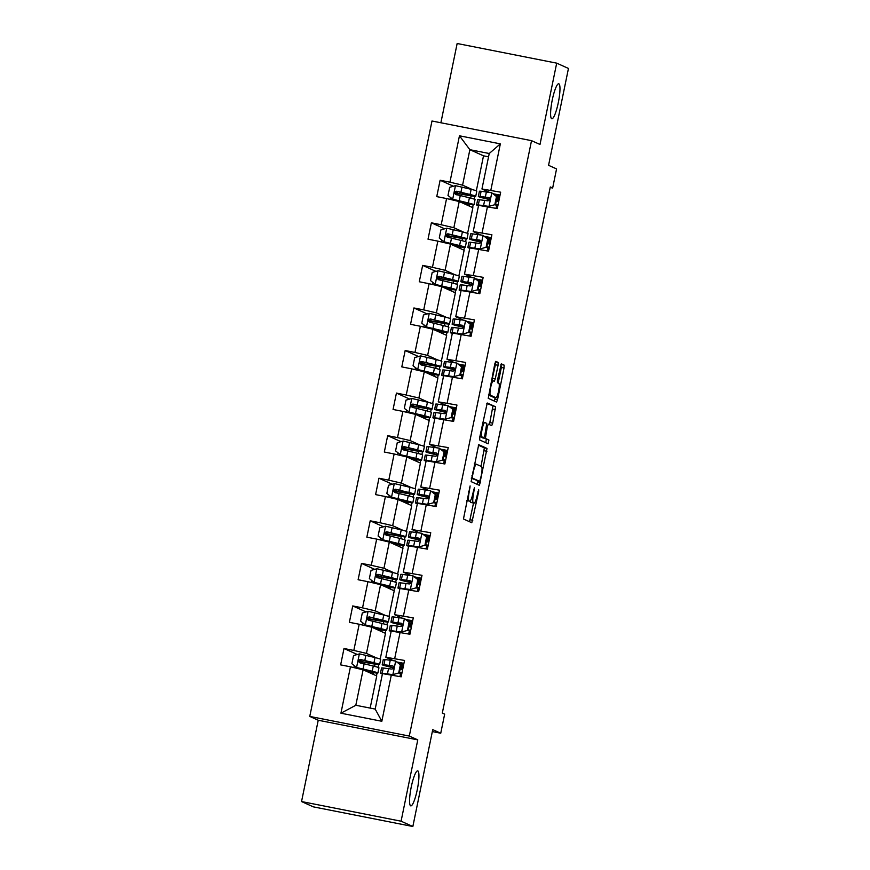 <?xml version="1.0" encoding="UTF-8"?>
<svg xmlns="http://www.w3.org/2000/svg" width="870" height="870" viewBox="0 0 870 870"><rect width="100%" height="100%" fill="white"/><g stroke="black" fill="none" stroke-linecap="round" stroke-linejoin="round"><path stroke-width="1.3" d="M470.104 485.917L463.46 518.988L471.801 522.74L478.63 491.8L478.685 489.777L477.228 495.193A8.754 1.577 101.2 0 1 474.052 503.121A8.754 1.577 101.2 0 1 473.987 503.099L473.302 502.784A8.754 1.577 101.2 0 1 473.584 493.551L474.378 487.842L472.932 493.257A8.754 1.577 101.2 0 1 469.756 501.185A8.754 1.577 101.2 0 1 469.691 501.163L469.006 500.859A8.754 1.577 101.2 0 1 469.278 491.615L470.104 485.917M551.71 118.733A17.846 3.219 101.2 0 0 551.841 118.777A17.846 3.219 101.2 0 0 558.377 102.258A17.846 3.219 101.2 0 0 558.877 83.814A17.846 3.219 101.2 0 0 558.747 83.77A17.846 3.219 101.2 0 0 552.2 100.278A17.846 3.219 101.2 0 0 551.71 118.733M410.662 805.837A17.846 3.219 101.2 0 0 410.792 805.881A17.846 3.219 101.2 0 0 417.339 789.362A17.846 3.219 101.2 0 0 417.839 770.918A17.846 3.219 101.2 0 0 417.709 770.874A17.846 3.219 101.2 0 0 411.162 787.383A17.846 3.219 101.2 0 0 410.662 805.837M498.064 365.302L498.151 362.409L495.813 361.354L494.802 363.834L488.233 398.319L496.553 402.07L497.564 399.602L504.045 367.988L504.132 365.106L501.294 363.834L497.531 379.831L497.444 382.724L498.836 383.344A7.319 1.327 101.2 0 1 498.63 390.924A7.319 1.327 101.2 0 1 495.954 397.699A7.319 1.327 101.2 0 1 495.9 397.677L490.419 395.208A7.319 1.327 101.2 0 1 490.626 387.639A7.319 1.327 101.2 0 1 493.312 380.864A7.319 1.327 101.2 0 1 493.366 380.886L494.29 381.299L495.291 378.82L498.064 365.302L495.378 364.769L495.4 361.844M401.081 821.204L417.774 739.881L318.235 720.24L301.542 801.553L401.081 821.204L412.848 826.5L432.738 729.625L440.742 733.236L444.657 714.129L442.308 713.074L550.297 186.963L552.657 188.018L556.572 168.921L548.568 165.322L568.458 68.447L556.691 63.151L457.152 43.5L440.883 122.757M417.774 739.881L409.302 736.074L531.526 140.657L539.998 144.463L556.691 63.151M478.717 444.657L471.127 481.621L479.446 485.373L487.037 448.409L478.674 444.657M479.772 437.088L487.243 403.006L495.585 406.758L492.724 423.168L491.724 425.647L488.32 424.114L487.32 426.594L485.395 438.447L488.907 440.035L488.146 443.787L479.685 439.97L479.772 437.088M412.848 826.5L313.309 806.849L301.542 801.553M409.302 736.074L309.763 716.423L431.988 121.006L531.526 140.657M453.422 186.234L440.122 180.242L436.751 196.62L446.571 198.556L441.199 224.754L431.379 222.818L428.018 239.185L437.838 241.131L432.455 267.318L422.646 265.383L419.275 281.76L429.095 283.696L423.723 309.894L413.902 307.958L410.542 324.325L420.362 326.261L414.979 352.459L405.17 350.523L401.799 366.89L411.619 368.837L406.246 395.034L396.426 393.088L393.066 409.465L402.886 411.401L397.503 437.599L387.683 435.663L384.322 452.03L394.143 453.966L388.77 480.164L378.95 478.228L375.59 494.606L385.41 496.542L380.027 522.74L370.207 520.793L366.846 537.171L376.666 539.106L371.294 565.304L361.474 563.368L358.114 579.735L367.934 581.682L362.551 607.869L352.731 605.933L349.37 622.311L359.19 624.247L353.818 650.445L343.998 648.509L340.638 664.876L350.458 666.811L340.931 713.204L381.832 721.273L375.187 709.083L382.474 673.608L401.168 676.827L404.528 660.45L385.834 657.241L391.206 631.044L409.911 634.252L413.272 617.885L394.567 614.666L399.95 588.468L418.644 591.687L422.004 575.32L403.31 572.101L408.683 545.903L427.387 549.122L430.748 532.744L412.043 529.536L417.426 503.338L436.12 506.547L439.48 490.18L420.786 486.961L426.159 460.763L444.864 463.982L448.224 447.604L429.519 444.396L434.902 418.198L453.596 421.417L456.957 405.039L438.262 401.82L443.635 375.633L462.34 378.841L465.7 362.475L446.995 359.256L452.378 333.058L471.072 336.277L474.433 319.899L455.739 316.691L461.111 290.493L479.816 293.701L483.176 277.334L464.471 274.115L469.854 247.917L488.548 251.136L491.909 234.769L473.215 231.55L478.587 205.353L497.292 208.572L500.652 192.194L481.947 188.986L489.234 153.511L469.865 149.683L462.579 185.158L472.704 189.714M440.122 180.242L449.931 182.189L459.458 135.796L500.348 143.865L490.832 190.258M487.472 206.625L482.089 232.823M478.728 249.201L473.356 275.399M469.996 291.765L464.613 317.963M461.252 334.341L455.88 360.528M452.52 376.906L447.137 403.104M443.776 419.471L438.404 445.668M435.043 462.046L429.66 488.244M426.3 504.611L420.928 530.809M417.567 547.176L412.184 573.373M408.824 589.751L403.452 615.949M400.091 632.316L394.708 658.514M391.348 674.892L381.832 721.273M463.971 232.279L453.846 227.722L459.219 201.525L472.867 207.68L467.592 233.377M480.566 234.867L473.215 231.55M459.219 201.525L446.571 198.556M453.846 227.722L441.199 224.754M455.227 274.855L445.103 270.298L450.486 244.1L464.134 250.245L458.86 275.942M471.834 277.432L464.471 274.115M450.486 244.1L437.838 241.131M445.103 270.298L432.455 267.318M446.495 317.419L436.37 312.863L441.742 286.665L455.391 292.809L450.116 318.507M463.09 319.997L455.739 316.691M441.742 286.665L429.095 283.696M436.37 312.863L423.723 309.894M437.751 359.995L427.627 355.428L433.01 329.241L446.658 335.385L441.384 361.083M454.357 362.572L446.995 359.256M433.01 329.241L420.362 326.261M427.627 355.428L414.979 352.459M429.008 402.56L418.894 398.003L424.266 371.805L437.914 377.95L432.64 403.647M445.614 405.137L438.262 401.82M424.266 371.805L411.619 368.837M418.894 398.003L406.246 395.034M420.275 445.125L410.151 440.568L415.534 414.37L429.182 420.514L423.907 446.212M436.881 447.702L429.519 444.396M415.534 414.37L402.886 411.401M410.151 440.568L397.503 437.599M411.532 487.7L401.418 483.144L406.79 456.946L420.438 463.09L415.164 488.788M428.138 490.278L420.786 486.961M406.79 456.946L394.143 453.966M401.418 483.144L388.77 480.164M402.799 530.265L392.674 525.708L398.058 499.51L411.706 505.655L406.431 531.352M419.405 532.842L412.043 529.536M398.058 499.51L385.41 496.542M392.674 525.708L380.027 522.74M394.056 572.83L383.942 568.273L389.314 542.075L402.962 548.231L397.688 573.928M410.662 575.418L403.31 572.101M389.314 542.075L376.666 539.106M383.942 568.273L371.294 565.304M385.323 615.405L375.198 610.849L380.581 584.651L394.23 590.795L388.955 616.493M401.929 617.983L394.567 614.666M380.581 584.651L367.934 581.682M375.198 610.849L362.551 607.869M376.579 657.97L366.466 653.413L371.838 627.216L385.486 633.36L380.212 659.058M393.186 660.547L385.834 657.241M371.838 627.216L359.19 624.247M366.466 653.413L353.818 650.445M340.931 713.204L355.819 705.265L363.105 669.791L376.753 675.936L370.152 708.093M363.105 669.791L350.458 666.811M318.235 720.24L309.763 716.423M550.188 187.539L552.657 188.018M432.336 731.572L440.742 733.236M355.819 705.265L375.187 709.083M488.548 156.828L483.513 155.828L476.336 190.802M483.513 155.828L469.865 149.683L459.458 135.796M489.31 192.292L481.947 188.986M472.617 207.56L473.182 204.809M474.335 199.165L474.911 196.348M463.873 250.125L464.439 247.384M465.602 241.729L466.179 238.924M455.14 292.701L455.706 289.949M456.859 284.305L457.435 281.488M446.397 335.265L446.962 332.514M448.126 326.87L448.702 324.064M437.664 377.841L438.23 375.09M439.383 369.435L439.959 366.629M428.921 420.406L429.486 417.654M430.65 412.01L431.226 409.194M420.188 462.971L420.754 460.23M421.906 454.575L422.483 451.769M411.445 505.546L412.01 502.795M413.174 497.151L413.75 494.334M402.712 548.111L403.278 545.36M404.43 539.715L405.007 536.899M393.969 590.676L394.534 587.935M395.698 582.28L396.274 579.474M385.236 633.251L385.801 630.5M386.954 624.856L387.531 622.039M376.492 675.816L377.058 673.065M378.222 667.42L378.798 664.615M500.348 143.865L489.234 153.511M462.579 185.158L449.931 182.189M361.126 663.038L361.387 661.744M372.969 674.228L373.295 672.608M374.578 666.366L375.035 664.147M357.298 654.49L343.998 648.509M403.93 663.364L397.122 662.026M412.674 620.799L405.855 619.451M366.042 611.925L352.731 605.933M369.859 620.473L370.131 619.168M381.702 631.663L382.039 630.043M383.322 623.79L383.768 621.582M421.406 578.235L414.599 576.886M374.774 569.361L361.474 563.368M378.602 577.897L378.863 576.603M390.445 589.088L390.771 587.467M392.055 581.225L392.511 579.018M430.15 535.659L423.331 534.321M383.518 526.785L370.207 520.793M387.335 535.333L387.607 534.039M399.178 546.523L399.515 544.903M400.798 538.65L401.244 536.442M438.882 493.094L432.075 491.746M392.25 484.22L378.95 478.228M396.078 492.768L396.339 491.463M407.921 503.947L408.247 502.338M409.531 496.085L409.987 493.877M447.626 450.529L440.807 449.181M400.994 441.655L387.683 435.663M404.811 450.192L405.083 448.898M416.654 461.383L416.991 459.762M418.274 453.52L418.72 451.302M456.358 407.954L449.551 406.616M409.726 399.08L396.426 393.088M413.554 407.628L413.815 406.323M425.397 418.818L425.724 417.198M427.007 410.944L427.464 408.737M465.102 365.389L458.283 364.041M418.47 356.515L405.17 350.523M422.287 365.052L422.559 363.758M434.13 376.242L434.467 374.633M435.75 368.38L436.196 366.172M473.835 322.813L467.027 321.476M427.213 313.94L413.902 307.958M431.031 322.487L431.292 321.193M442.873 333.678L443.2 332.057M444.483 325.815L444.94 323.596M482.578 280.249L475.76 278.9M435.946 271.375L422.646 265.383M439.763 279.922L440.035 278.617M451.606 291.113L451.943 289.492M453.226 283.239L453.672 281.032M491.311 237.684L484.503 236.335M444.69 228.81L431.379 222.818M448.507 237.347L448.768 236.053M460.35 248.537L460.676 246.917M461.959 240.675L462.416 238.467M500.054 195.108L493.236 193.771M457.239 194.782L457.511 193.488M469.082 205.972L469.419 204.352M470.703 198.099L471.148 195.891M470.137 501.055A8.754 1.577 101.2 0 0 470.605 502.262L473.302 502.784M471.431 502.599A8.754 1.577 101.2 0 1 471.366 502.588A8.754 1.577 101.2 0 1 471.301 502.566L470.605 502.262M469.517 521.717L473.53 503.012M481.056 466.342L484.351 447.876L478.293 445.146M477.184 484.351L478.043 481.056M472.475 476.086L472.41 478.098L479.729 481.393L481.219 475.781A8.754 1.577 101.2 0 0 481.501 466.537L476.51 464.297A8.754 1.577 101.2 0 0 476.445 464.275A8.754 1.577 101.2 0 0 473.269 472.203L472.475 476.086L471.79 475.944M479.707 481.393L471.312 478.293M486.841 403.495L495.585 406.758M489.44 424.614L492.898 406.225M482.546 437.49L488.907 440.035M485.819 442.732L486.221 439.502M484.84 422.548A7.319 1.327 101.2 0 0 484.786 422.526A7.319 1.327 101.2 0 0 482.1 429.301A7.319 1.327 101.2 0 0 481.893 436.87L483.84 437.751L484.84 435.272L486.765 423.407L484.84 422.548M483.84 437.751L479.859 436.642M491.844 380.581L495.378 364.769M493.312 397.166A7.319 1.327 101.2 0 1 493.257 397.166A7.319 1.327 101.2 0 1 493.203 397.144L488.407 394.991M498.162 383.039L501.359 367.455L500.892 364.323M494.28 401.048L495.182 397.546M359.092 661.418L367.716 662.896A21.326 0.881 -168.4 0 0 379.614 664.539L380.679 659.351A21.326 0.881 11.6 0 0 375.024 657.568L359.495 653.881L353.557 655.545L351.882 663.734L356.7 667.518L372.219 671.216A21.326 0.881 11.6 0 1 377.885 672.999A21.326 0.881 11.6 0 1 367.01 671.553M356.7 667.518L369.63 670.792A17.704 0.729 11.6 0 1 374.328 672.271A17.704 0.729 11.6 0 1 366.357 671.259M379.614 664.539A21.326 0.881 -168.4 0 0 373.959 662.755L360.506 659.493C358.135 660.134 357.907 661.222 359.843 662.766L373.284 666.029A21.326 0.881 11.6 0 1 378.95 667.812L377.885 672.999M359.103 661.57L359.799 662.744M359.103 661.156L366.194 662.451L366.466 661.102M360.517 663.07C358.538 661.504 358.766 660.406 361.191 659.797L371.37 662.331A17.704 0.729 11.6 0 1 376.068 663.81A17.704 0.729 11.6 0 1 366.194 662.451M398.688 672.967L392.751 674.641L398.688 672.967L400.374 664.789L395.546 660.993L384.997 659.536A21.326 0.881 -168.4 0 0 383.289 659.536L382.224 664.723A21.326 0.881 -168.4 0 0 393.708 667.888M395.546 660.993L400.374 664.789M398.949 663.462A17.704 0.729 -168.4 0 0 402.473 664.212L403.702 664.473M393.36 674.913L385.453 673.913A17.704 0.729 -168.4 0 0 384.159 673.858M392.751 674.641L382.191 673.184A21.326 0.881 -168.4 0 0 380.484 673.184A21.326 0.881 -168.4 0 0 382.398 673.956M399.297 673.25L400.983 665.061M380.484 673.184L381.549 667.997A21.326 0.881 11.6 0 1 383.257 667.997L391.848 669.084C394.077 668.367 394.295 667.279 392.522 665.811L383.931 664.723A21.326 0.881 -168.4 0 0 382.224 664.723M400.113 669.28A21.326 0.881 -168.4 0 0 401.059 669.487L402.614 669.802M402.473 664.212L401.407 669.4A17.704 0.729 11.6 0 1 400.146 669.139M393.751 667.714A17.704 0.729 11.6 0 1 385.769 665.452A17.704 0.729 11.6 0 1 387.193 665.452L392.859 665.909M401.407 669.4L402.636 669.661M401.973 672.934L400.733 672.673L399.939 676.577M399.471 672.412A17.704 0.729 -168.4 0 0 400.733 672.673M367.825 618.842L376.46 620.332A21.326 0.881 -168.4 0 0 388.357 621.974L389.423 616.786A21.326 0.881 11.6 0 0 383.757 615.003L368.238 611.305L362.301 612.98L360.615 621.158L365.433 624.954L380.962 628.651A21.326 0.881 11.6 0 1 386.617 630.424A21.326 0.881 11.6 0 1 375.753 628.977M365.433 624.954L378.374 628.216A17.704 0.729 11.6 0 1 383.072 629.695A17.704 0.729 11.6 0 1 375.101 628.684M367.836 619.005L368.532 620.179L382.028 623.464A21.326 0.881 11.6 0 1 387.683 625.247L386.617 630.424M367.847 618.581L374.926 619.886L375.209 618.537M388.357 621.974A21.326 0.881 -168.4 0 0 382.702 620.19L369.25 616.917C366.879 617.569 366.651 618.657 368.575 620.19L368.206 620.071M369.25 620.495C367.271 618.929 367.499 617.841 369.924 617.221L380.103 619.766A17.704 0.729 11.6 0 1 384.812 621.245A17.704 0.729 11.6 0 1 374.926 619.886M376.569 576.277L385.192 577.767A21.326 0.881 -168.4 0 0 397.09 579.398L398.155 574.211A21.326 0.881 11.6 0 0 392.5 572.438L376.971 568.741L371.033 570.405L369.358 578.593L374.176 582.389L389.695 586.075A21.326 0.881 11.6 0 1 395.361 587.859A21.326 0.881 11.6 0 1 384.486 586.413M374.176 582.389L387.106 585.651A17.704 0.729 11.6 0 1 391.804 587.13A17.704 0.729 11.6 0 1 383.833 586.119M397.09 579.398A21.326 0.881 -168.4 0 0 391.435 577.615L377.982 574.352C375.612 574.994 375.383 576.092 377.319 577.626L390.76 580.888A21.326 0.881 11.6 0 1 396.426 582.672L395.361 587.859M376.579 576.44L377.275 577.604M376.579 576.016L383.67 577.31L383.942 575.962M377.993 577.93C376.014 576.364 376.242 575.277 378.667 574.657L388.846 577.191A17.704 0.729 11.6 0 1 393.544 578.67A17.704 0.729 11.6 0 1 383.67 577.31M407.432 630.402L401.483 632.066L407.432 630.402L409.107 622.213L404.289 618.429L393.74 616.971A21.326 0.881 -168.4 0 0 392.022 616.971L390.956 622.159A21.326 0.881 -168.4 0 0 402.451 625.312M404.289 618.429L409.107 622.213M407.693 620.897A17.704 0.729 -168.4 0 0 411.216 621.648L412.445 621.909M402.103 632.349L394.197 631.348A17.704 0.729 -168.4 0 0 392.903 631.283M401.483 632.066L390.935 630.619A21.326 0.881 -168.4 0 0 389.227 630.609A21.326 0.881 -168.4 0 0 391.141 631.392M408.041 630.674L409.716 622.496M389.227 630.609L390.293 625.432A21.326 0.881 11.6 0 1 392 625.432L400.591 626.509C402.81 625.802 403.038 624.703 401.266 623.235L392.674 622.159A21.326 0.881 -168.4 0 0 390.956 622.159M408.856 626.715A21.326 0.881 -168.4 0 0 409.803 626.911L411.347 627.237M411.216 621.648L410.151 626.835A17.704 0.729 11.6 0 1 408.878 626.563M402.495 625.149A17.704 0.729 11.6 0 1 394.512 622.887A17.704 0.729 11.6 0 1 395.926 622.887L401.918 623.54M410.151 626.835L411.379 627.096M410.705 630.369L409.476 630.108L408.672 634.012M408.215 629.836A17.704 0.729 -168.4 0 0 409.476 630.108M416.164 587.837L410.227 589.501L416.164 587.837L417.85 579.648L413.022 575.853L402.473 574.407A21.326 0.881 -168.4 0 0 400.765 574.396L399.7 579.583A21.326 0.881 -168.4 0 0 411.184 582.748M413.022 575.853L417.85 579.648M416.425 578.332A17.704 0.729 -168.4 0 0 419.949 579.083L421.178 579.333M410.836 589.773L402.93 588.772A17.704 0.729 -168.4 0 0 401.635 588.718M410.227 589.501L399.667 588.044A21.326 0.881 -168.4 0 0 397.96 588.044A21.326 0.881 -168.4 0 0 399.874 588.816M416.773 588.109L418.459 579.92M397.96 588.044L399.025 582.856A21.326 0.881 11.6 0 1 400.733 582.867L409.324 583.944C411.553 583.226 411.771 582.139 409.998 580.671L401.407 579.583A21.326 0.881 -168.4 0 0 399.7 579.583M417.589 584.151A21.326 0.881 -168.4 0 0 418.535 584.346L420.09 584.673M419.949 579.083L418.883 584.259A17.704 0.729 11.6 0 1 417.622 583.998M411.227 582.585A17.704 0.729 11.6 0 1 403.245 580.312A17.704 0.729 11.6 0 1 404.67 580.312L410.651 580.975M418.883 584.259L420.112 584.52M419.449 587.794L418.209 587.544L417.415 591.448M416.947 587.272A17.704 0.729 -168.4 0 0 418.209 587.544M385.301 533.712L393.936 535.191A21.326 0.881 -168.4 0 0 405.833 536.833L406.899 531.646A21.326 0.881 11.6 0 0 401.233 529.863L385.562 526.209L379.777 527.84L378.091 536.029L382.909 539.813L398.438 543.511A21.326 0.881 11.6 0 1 404.093 545.294A21.326 0.881 11.6 0 1 393.229 543.837M382.909 539.813L395.85 543.087A17.704 0.729 11.6 0 1 400.548 544.566A17.704 0.729 11.6 0 1 392.577 543.543M405.833 536.833A21.326 0.881 -168.4 0 0 400.178 535.05L386.726 531.777C384.355 532.429 384.127 533.517 386.052 535.061L399.504 538.323A21.326 0.881 11.6 0 1 405.159 540.107L404.093 545.294M385.312 533.865L386.008 535.039M385.323 533.451L392.403 534.745L392.685 533.397M386.726 535.365C384.747 533.799 384.975 532.701 387.4 532.081L397.59 534.626A17.704 0.729 11.6 0 1 402.288 536.105A17.704 0.729 11.6 0 1 392.403 534.745M394.045 491.137L402.669 492.627A21.326 0.881 -168.4 0 0 414.566 494.258L415.632 489.081A21.326 0.881 11.6 0 0 409.977 487.298L394.447 483.6L388.509 485.275L386.835 493.453L391.652 497.248L407.171 500.935A21.326 0.881 11.6 0 1 412.837 502.719A21.326 0.881 11.6 0 1 401.962 501.272M391.652 497.248L404.583 500.511A17.704 0.729 11.6 0 1 409.281 501.99A17.704 0.729 11.6 0 1 401.309 500.979M414.566 494.258A21.326 0.881 -168.4 0 0 408.911 492.485L395.458 489.212C393.088 489.853 392.859 490.952 394.795 492.485L408.237 495.759A21.326 0.881 11.6 0 1 413.902 497.531L412.837 502.719M394.056 491.3L394.752 492.474M394.056 490.876L401.146 492.17L401.418 490.821M395.469 492.79C393.49 491.224 393.719 490.136 396.144 489.516L406.323 492.05A17.704 0.729 11.6 0 1 411.021 493.529A17.704 0.729 11.6 0 1 401.146 492.17M402.777 448.572L411.412 450.062A21.326 0.881 -168.4 0 0 423.309 451.693L424.375 446.506A21.326 0.881 11.6 0 0 418.709 444.722L403.191 441.036L397.253 442.699L395.567 450.888L400.385 454.684L415.914 458.37A21.326 0.881 11.6 0 1 421.569 460.154A21.326 0.881 11.6 0 1 410.705 458.707M400.385 454.684L413.326 457.946A17.704 0.729 11.6 0 1 418.024 459.425A17.704 0.729 11.6 0 1 410.053 458.414M423.309 451.693A21.326 0.881 -168.4 0 0 417.654 449.91L404.202 446.647C401.831 447.289 401.603 448.376 403.528 449.921L416.98 453.183A21.326 0.881 11.6 0 1 422.635 454.966L421.569 460.154M402.788 448.724L403.484 449.899M402.799 448.311L409.879 449.605L410.161 448.257M404.202 450.225C402.223 448.659 402.451 447.571 404.876 446.952L415.066 449.485A17.704 0.729 11.6 0 1 419.764 450.964A17.704 0.729 11.6 0 1 409.879 449.605M424.908 545.262L418.959 546.936L424.908 545.262L426.583 537.084L421.765 533.288L411.216 531.831A21.326 0.881 -168.4 0 0 409.498 531.831L408.432 537.018A21.326 0.881 -168.4 0 0 419.927 540.183M421.765 533.288L426.583 537.084M425.169 535.757A17.704 0.729 -168.4 0 0 428.692 536.507L429.921 536.768M419.579 547.208L411.673 546.208A17.704 0.729 -168.4 0 0 410.379 546.142M418.959 546.936L408.411 545.479A21.326 0.881 -168.4 0 0 406.703 545.479A21.326 0.881 -168.4 0 0 408.617 546.251M425.517 545.544L427.192 537.356M406.703 545.479L407.769 540.292A21.326 0.881 11.6 0 1 409.476 540.292L418.068 541.379C420.286 540.661 420.514 539.563 418.742 538.106L410.151 537.018A21.326 0.881 -168.4 0 0 408.432 537.018M426.333 541.575A21.326 0.881 -168.4 0 0 427.279 541.771L428.823 542.097M428.692 536.507L427.627 541.695A17.704 0.729 11.6 0 1 426.354 541.434M419.971 540.009A17.704 0.729 11.6 0 1 411.988 537.747A17.704 0.729 11.6 0 1 413.402 537.747L419.394 538.399M427.627 541.695L428.856 541.956M428.181 545.229L426.952 544.968L426.148 548.872M425.691 544.707A17.704 0.729 -168.4 0 0 426.952 544.968M433.641 502.697L427.703 504.361L433.641 502.697L435.326 494.508L430.498 490.723L419.949 489.266A21.326 0.881 -168.4 0 0 418.242 489.266L417.176 494.443A21.326 0.881 -168.4 0 0 428.66 497.607M430.498 490.723L435.326 494.508M433.902 493.192A17.704 0.729 -168.4 0 0 437.425 493.942L438.654 494.203M428.312 504.643L420.406 503.632A17.704 0.729 -168.4 0 0 419.112 503.578M427.703 504.361L417.154 502.914A21.326 0.881 -168.4 0 0 415.436 502.903A21.326 0.881 -168.4 0 0 417.35 503.676M434.25 502.969L435.935 494.791M415.436 502.903L416.502 497.727A21.326 0.881 11.6 0 1 418.209 497.727L426.8 498.804C429.03 498.086 429.247 496.998 427.474 495.53L418.883 494.454A21.326 0.881 -168.4 0 0 417.176 494.443M435.065 499.01A21.326 0.881 -168.4 0 0 436.011 499.206L437.566 499.532M437.425 493.942L436.359 499.13A17.704 0.729 11.6 0 1 435.098 498.858M428.703 497.444A17.704 0.729 11.6 0 1 420.721 495.171A17.704 0.729 11.6 0 1 422.146 495.182L428.127 495.835M436.359 499.13L437.588 499.38M436.925 502.664L435.685 502.403L434.891 506.307M434.424 502.131A17.704 0.729 -168.4 0 0 435.685 502.403M442.384 460.132L436.435 461.796L442.384 460.132L444.059 451.943L439.241 448.148L428.692 446.701A21.326 0.881 -168.4 0 0 426.974 446.691L425.908 451.878A21.326 0.881 -168.4 0 0 437.403 455.043M439.241 448.148L444.059 451.943M442.645 450.616A17.704 0.729 -168.4 0 0 446.169 451.378L447.397 451.628M437.055 462.068L429.149 461.067A17.704 0.729 -168.4 0 0 427.855 461.013M436.435 461.796L425.887 460.339A21.326 0.881 -168.4 0 0 424.179 460.339A21.326 0.881 -168.4 0 0 426.093 461.111M442.993 460.404L444.668 452.215M424.179 460.339L425.245 455.151A21.326 0.881 11.6 0 1 426.952 455.151L435.544 456.239C437.762 455.521 437.991 454.434 436.218 452.965L427.627 451.878A21.326 0.881 -168.4 0 0 425.908 451.878M443.809 456.435A21.326 0.881 -168.4 0 0 444.755 456.641L446.299 456.967M446.169 451.378L445.103 456.554A17.704 0.729 11.6 0 1 443.83 456.293M437.447 454.879A17.704 0.729 11.6 0 1 429.465 452.607A17.704 0.729 11.6 0 1 430.878 452.607L436.544 453.063M445.103 456.554L446.332 456.815M445.657 460.089L444.429 459.828L443.624 463.743M443.167 459.567A17.704 0.729 -168.4 0 0 444.429 459.828M411.521 405.996L420.145 407.486A21.326 0.881 -168.4 0 0 432.053 409.128L433.108 403.941A21.326 0.881 11.6 0 0 427.453 402.157L411.923 398.471L405.985 400.135L404.311 408.324L409.128 412.108L424.647 415.806A21.326 0.881 11.6 0 1 430.313 417.578A21.326 0.881 11.6 0 1 419.438 416.132M409.128 412.108L422.059 415.381A17.704 0.729 11.6 0 1 426.757 416.85A17.704 0.729 11.6 0 1 418.785 415.838M432.053 409.128A21.326 0.881 -168.4 0 0 426.387 407.345L412.935 404.071C410.564 404.724 410.346 405.811 412.271 407.345L425.713 410.618A21.326 0.881 11.6 0 1 431.379 412.402L430.313 417.578M411.532 406.159L412.228 407.334M411.532 405.746L418.622 407.04L418.894 405.692M412.945 407.649C410.966 406.094 411.195 404.996 413.62 404.376L423.799 406.921A17.704 0.729 11.6 0 1 428.497 408.4A17.704 0.729 11.6 0 1 418.622 407.04M451.117 417.556L445.179 419.22L451.117 417.556L452.802 409.368L447.974 405.583L437.425 404.126A21.326 0.881 -168.4 0 0 435.718 404.126L434.652 409.313A21.326 0.881 -168.4 0 0 446.136 412.467M447.974 405.583L452.802 409.368M451.378 408.052A17.704 0.729 -168.4 0 0 454.901 408.802L456.13 409.063M445.788 419.503L437.882 418.503A17.704 0.729 -168.4 0 0 436.588 418.437M445.179 419.22L434.63 417.774A21.326 0.881 -168.4 0 0 432.912 417.774A21.326 0.881 -168.4 0 0 434.826 418.546M451.726 417.839L453.411 409.65M432.912 417.774L433.978 412.587A21.326 0.881 11.6 0 1 435.685 412.587L444.276 413.674C446.506 412.956 446.723 411.858 444.951 410.39L436.359 409.313A21.326 0.881 -168.4 0 0 434.652 409.313M452.541 413.87A21.326 0.881 -168.4 0 0 453.487 414.066L455.043 414.392M454.901 408.802L453.835 413.989A17.704 0.729 11.6 0 1 452.574 413.718M446.179 412.304A17.704 0.729 11.6 0 1 438.197 410.042A17.704 0.729 11.6 0 1 439.622 410.042L445.288 410.499M453.835 413.989L455.064 414.25M454.401 417.524L453.161 417.263L452.367 421.167M451.9 417.002A17.704 0.729 -168.4 0 0 453.161 417.263M420.253 363.432L428.888 364.921A21.326 0.881 -168.4 0 0 440.785 366.553L441.851 361.376A21.326 0.881 11.6 0 0 436.185 359.593L420.667 355.895L414.729 357.559L413.043 365.748L417.861 369.543L433.39 373.23A21.326 0.881 11.6 0 1 439.046 375.013A21.326 0.881 11.6 0 1 428.181 373.567M417.861 369.543L430.802 372.806A17.704 0.729 11.6 0 1 435.5 374.285A17.704 0.729 11.6 0 1 427.529 373.273M440.785 366.553A21.326 0.881 -168.4 0 0 435.13 364.769L421.678 361.507C419.307 362.148 419.079 363.247 421.004 364.78L434.456 368.053A21.326 0.881 11.6 0 1 440.111 369.826L439.046 375.013M420.264 363.595L420.96 364.769M420.275 363.171L427.355 364.465L427.638 363.116M421.678 365.085C419.699 363.519 419.927 362.431 422.352 361.811L432.542 364.345A17.704 0.729 11.6 0 1 437.24 365.824A17.704 0.729 11.6 0 1 427.355 364.465M459.86 374.992L453.912 376.656L459.86 374.992L461.535 366.803L456.717 363.018L446.169 361.561A21.326 0.881 -168.4 0 0 444.45 361.561L443.395 366.738A21.326 0.881 -168.4 0 0 454.879 369.902M456.717 363.018L461.535 366.803M460.121 365.487A17.704 0.729 -168.4 0 0 463.645 366.237L464.874 366.498M454.531 376.928L446.625 375.927A17.704 0.729 -168.4 0 0 445.331 375.873M453.912 376.656L443.363 375.198A21.326 0.881 -168.4 0 0 441.655 375.198A21.326 0.881 -168.4 0 0 443.569 375.971M460.469 375.264L462.144 367.075M441.655 375.198L442.721 370.011A21.326 0.881 11.6 0 1 444.429 370.022L453.02 371.099C455.238 370.381 455.467 369.293 453.694 367.825L445.103 366.748A21.326 0.881 -168.4 0 0 443.395 366.738M461.285 371.305A21.326 0.881 -168.4 0 0 462.231 371.501L463.775 371.827M463.645 366.237L462.579 371.425A17.704 0.729 11.6 0 1 461.307 371.153M454.923 369.739A17.704 0.729 11.6 0 1 446.941 367.466A17.704 0.729 11.6 0 1 448.354 367.477L454.347 368.13M462.579 371.425L463.808 371.675M463.134 374.948L461.905 374.698L461.1 378.602M460.643 374.426A17.704 0.729 -168.4 0 0 461.905 374.698M428.997 320.867L437.621 322.346A21.326 0.881 -168.4 0 0 449.529 323.988L450.584 318.801A21.326 0.881 11.6 0 0 444.929 317.017L429.399 313.33L423.462 314.994L421.787 323.183L426.604 326.968L442.123 330.665A21.326 0.881 11.6 0 1 447.789 332.449A21.326 0.881 11.6 0 1 436.914 331.002M426.604 326.968L439.535 330.241A17.704 0.729 11.6 0 1 444.233 331.72A17.704 0.729 11.6 0 1 436.262 330.709M449.529 323.988A21.326 0.881 -168.4 0 0 443.863 322.204L430.411 318.942C428.04 319.584 427.822 320.671 429.747 322.215L443.189 325.478A21.326 0.881 11.6 0 1 448.855 327.261L447.789 332.449M429.008 321.019L429.704 322.194M429.008 320.606L436.098 321.9L436.37 320.551M430.422 322.52C428.442 320.954 428.671 319.856 431.096 319.246L441.275 321.78A17.704 0.729 11.6 0 1 445.973 323.259A17.704 0.729 11.6 0 1 436.098 321.9M468.593 332.416L462.655 334.091L468.593 332.416L470.278 324.238L465.45 320.443L454.901 318.985A21.326 0.881 -168.4 0 0 453.194 318.985L452.128 324.173A21.326 0.881 -168.4 0 0 463.612 327.337M465.45 320.443L470.278 324.238M468.854 322.911A17.704 0.729 -168.4 0 0 472.377 323.662L473.606 323.923M463.264 334.363L455.358 333.362A17.704 0.729 -168.4 0 0 454.064 333.308M462.655 334.091L452.106 332.634A21.326 0.881 -168.4 0 0 450.388 332.634A21.326 0.881 -168.4 0 0 452.302 333.406M469.202 332.699L470.887 324.51M450.388 332.634L451.454 327.446A21.326 0.881 11.6 0 1 453.161 327.446L461.752 328.534C463.982 327.816 464.199 326.728 462.427 325.26L453.835 324.173A21.326 0.881 -168.4 0 0 452.128 324.173M470.017 328.729A21.326 0.881 -168.4 0 0 470.964 328.936L472.519 329.251M472.377 323.662L471.312 328.849A17.704 0.729 11.6 0 1 470.05 328.588M463.656 327.163A17.704 0.729 11.6 0 1 455.673 324.901A17.704 0.729 11.6 0 1 457.098 324.901L462.764 325.358M471.312 328.849L472.54 329.11M471.877 332.383L470.637 332.122L469.844 336.027M469.376 331.861A17.704 0.729 -168.4 0 0 470.637 332.122M437.73 278.291L446.364 279.781A21.326 0.881 -168.4 0 0 458.262 281.423L459.327 276.236A21.326 0.881 11.6 0 0 453.661 274.452L438.143 270.755L432.205 272.43L430.519 280.608L435.337 284.403L450.867 288.101A21.326 0.881 11.6 0 1 456.522 289.873A21.326 0.881 11.6 0 1 445.657 288.427M435.337 284.403L448.278 287.665A17.704 0.729 11.6 0 1 452.976 289.144A17.704 0.729 11.6 0 1 445.005 288.133M458.262 281.423A21.326 0.881 -168.4 0 0 452.607 279.64L439.154 276.366C436.783 277.019 436.555 278.106 438.48 279.64L451.932 282.913A21.326 0.881 11.6 0 1 457.587 284.697L456.522 289.873M437.74 278.454L438.436 279.629M437.751 278.03L444.831 279.335L445.114 277.987M439.154 279.944C437.175 278.378 437.403 277.291 439.828 276.671L450.018 279.216A17.704 0.729 11.6 0 1 454.716 280.695A17.704 0.729 11.6 0 1 444.831 279.335M477.336 289.851L471.388 291.515L477.336 289.851L479.011 281.662L474.193 277.878L463.645 276.421A21.326 0.881 -168.4 0 0 461.926 276.421L460.872 281.608A21.326 0.881 -168.4 0 0 472.356 284.762M474.193 277.878L479.011 281.662M477.597 280.347A17.704 0.729 -168.4 0 0 481.121 281.097L482.35 281.358M472.008 291.798L464.101 290.797A17.704 0.729 -168.4 0 0 462.807 290.732M471.388 291.515L460.839 290.069A21.326 0.881 -168.4 0 0 459.132 290.058A21.326 0.881 -168.4 0 0 461.046 290.841M477.945 290.123L479.62 281.945M459.132 290.058L460.197 284.881A21.326 0.881 11.6 0 1 461.905 284.881L470.496 285.958C472.714 285.251 472.943 284.153 471.17 282.685L462.579 281.608A21.326 0.881 -168.4 0 0 460.872 281.608M478.761 286.165A21.326 0.881 -168.4 0 0 479.707 286.36L481.251 286.687M481.121 281.097L480.055 286.284A17.704 0.729 11.6 0 1 478.783 286.012M472.399 284.599A17.704 0.729 11.6 0 1 464.417 282.337A17.704 0.729 11.6 0 1 465.831 282.337L471.496 282.793M480.055 286.284L481.284 286.545M480.61 289.819L479.381 289.558L478.576 293.462M478.119 289.286A17.704 0.729 -168.4 0 0 479.381 289.558M446.473 235.726L455.097 237.216A21.326 0.881 -168.4 0 0 467.005 238.848L468.06 233.66A21.326 0.881 11.6 0 0 462.405 231.888L446.875 228.19L440.938 229.854L439.263 238.043L444.081 241.838L459.599 245.525A21.326 0.881 11.6 0 1 465.265 247.308A21.326 0.881 11.6 0 1 454.39 245.862M444.081 241.838L457.011 245.101A17.704 0.729 11.6 0 1 461.709 246.58A17.704 0.729 11.6 0 1 453.738 245.568M467.005 238.848A21.326 0.881 -168.4 0 0 461.339 237.064L447.887 233.802C445.516 234.443 445.299 235.542 447.224 237.075L460.665 240.337A21.326 0.881 11.6 0 1 466.331 242.121L465.265 247.308M446.484 235.89L447.18 237.053M446.484 235.465L453.574 236.76L453.846 235.411M447.898 237.379C445.918 235.813 446.147 234.726 448.572 234.106L458.751 236.64A17.704 0.729 11.6 0 1 463.449 238.119A17.704 0.729 11.6 0 1 453.574 236.76M486.069 247.287L480.131 248.95L486.069 247.287L487.755 239.098L482.926 235.302L472.377 233.856A21.326 0.881 -168.4 0 0 470.67 233.845L469.604 239.032A21.326 0.881 -168.4 0 0 481.088 242.197M482.926 235.302L487.755 239.098M486.33 237.782A17.704 0.729 -168.4 0 0 489.853 238.532L491.082 238.782M480.74 249.222L472.834 248.222A17.704 0.729 -168.4 0 0 471.54 248.167M480.131 248.95L469.582 247.493A21.326 0.881 -168.4 0 0 467.864 247.493A21.326 0.881 -168.4 0 0 469.778 248.265M486.678 247.558L488.364 239.37M467.864 247.493L468.93 242.306A21.326 0.881 11.6 0 1 470.637 242.317L479.229 243.393C481.458 242.676 481.675 241.588 479.903 240.12L471.312 239.032A21.326 0.881 -168.4 0 0 469.604 239.032M487.494 243.6A21.326 0.881 -168.4 0 0 488.44 243.796L489.995 244.122M489.853 238.532L488.788 243.709A17.704 0.729 11.6 0 1 487.526 243.448M481.132 242.034A17.704 0.729 11.6 0 1 473.16 239.761A17.704 0.729 11.6 0 1 474.574 239.761L480.555 240.424M488.788 243.709L490.017 243.97M489.353 247.243L488.113 246.993L487.32 250.897M486.852 246.721A17.704 0.729 -168.4 0 0 488.113 246.993M455.206 193.162L463.84 194.641A21.326 0.881 -168.4 0 0 475.738 196.283L476.803 191.095A21.326 0.881 11.6 0 0 471.138 189.312L455.467 185.658L449.681 187.289L447.996 195.478L452.813 199.263L468.343 202.96A21.326 0.881 11.6 0 1 473.998 204.744A21.326 0.881 11.6 0 1 463.134 203.286M452.813 199.263L465.754 202.536A17.704 0.729 11.6 0 1 470.452 204.015A17.704 0.729 11.6 0 1 462.481 202.993M455.217 193.314L455.913 194.488L469.408 197.773A21.326 0.881 11.6 0 1 475.063 199.556L473.998 204.744M455.227 192.901L462.307 194.195L462.59 192.846M475.738 196.283A21.326 0.881 -168.4 0 0 470.083 194.499L456.63 191.226C454.26 191.878 454.031 192.966 455.956 194.51L455.586 194.38M456.63 194.815C454.651 193.249 454.879 192.15 457.305 191.53L467.494 194.075A17.704 0.729 11.6 0 1 472.192 195.554A17.704 0.729 11.6 0 1 462.307 194.195M494.812 204.711L488.864 206.386L494.812 204.711L496.487 196.533L491.67 192.738L481.121 191.28A21.326 0.881 -168.4 0 0 479.403 191.28L478.348 196.468A21.326 0.881 -168.4 0 0 489.832 199.632M491.67 192.738L496.487 196.533M495.073 195.206A17.704 0.729 -168.4 0 0 498.597 195.957L499.826 196.218M489.484 206.658L481.578 205.657A17.704 0.729 -168.4 0 0 480.283 205.592M488.864 206.386L478.315 204.928A21.326 0.881 -168.4 0 0 476.608 204.928A21.326 0.881 -168.4 0 0 478.522 205.701M495.421 204.994L497.096 196.805M476.608 204.928L477.673 199.741A21.326 0.881 11.6 0 1 479.381 199.741L487.972 200.829C490.191 200.111 490.419 199.012 488.646 197.555L480.055 196.468A21.326 0.881 -168.4 0 0 478.348 196.468M496.237 201.024A21.326 0.881 -168.4 0 0 497.183 201.22L498.727 201.546M498.597 195.957L497.531 201.144A17.704 0.729 11.6 0 1 496.259 200.883M489.875 199.458A17.704 0.729 11.6 0 1 481.893 197.196A17.704 0.729 11.6 0 1 483.307 197.196L489.299 197.849M497.531 201.144L498.76 201.405M498.086 204.678L496.857 204.417L496.052 208.321M495.596 204.156A17.704 0.729 -168.4 0 0 496.857 204.417M468.604 491.485L469.278 491.615M466.766 500.413L469.006 500.859M467.005 500.631L469.691 501.163M473.661 489.734L474.335 489.864M472.899 493.421L473.584 493.551M471.301 502.566L473.987 503.099M477.956 491.67L478.63 491.8M470.104 519.727L472.791 520.26M469.354 487.798L470.039 487.929M484.351 447.876L487.037 448.409M484.253 450.758L486.95 451.291M477.771 482.371L480.457 482.893M471.388 477.902L472.41 478.098M474.27 463.851L476.379 464.265M472.584 472.062L473.269 472.203M492.811 409.107L495.498 409.639M490.027 422.635L492.724 423.168M486.645 426.452L487.32 426.594M484.807 435.424L485.482 435.565M482.709 437.914L485.395 438.447M479.892 436.479L481.893 436.87M481.132 437.208L483.829 437.74M492.594 378.287L495.291 378.82M491.387 380.494L493.257 380.864M488.44 394.828L490.419 395.208M493.203 397.144L495.9 397.677M501.446 364.573L504.132 365.106M501.359 367.455L504.045 367.988M494.867 399.069L497.564 399.602M495.465 361.876L498.151 362.409M359.353 653.925L356.58 667.431M373.284 666.029L372.219 671.216M364.552 670.444L364.737 669.563M359.462 668.932L359.593 668.28M360.985 661.494L361.322 659.819M375.024 657.568L373.959 662.755M364.149 663.745L363.084 668.921M365.889 655.284L364.824 660.471M361.191 659.797L360.506 659.493M359.712 661.852L359.125 661.733M392.892 674.598L395.665 661.091M383.931 664.723L384.997 659.536M382.191 673.184L383.257 667.997M389.216 665.278L390.282 660.102M387.487 673.739L388.553 668.562M368.086 611.349L365.313 624.856M382.028 623.464L380.962 628.651M373.295 627.868L373.469 626.987M368.195 626.356L368.325 625.715M369.717 618.918L370.065 617.254M383.757 615.003L382.702 620.19M372.893 621.169L371.827 626.356M374.622 612.708L373.567 617.896M369.924 617.221L369.25 616.917M368.456 619.288L367.869 619.168M376.83 568.784L374.056 582.291M390.76 580.888L389.695 586.075M382.028 585.303L382.213 584.422M376.938 583.792L377.069 583.15M378.461 576.353L378.798 574.689M392.5 572.438L391.435 577.615M381.625 578.604L380.56 583.792M383.365 570.144L382.3 575.331M378.667 574.657L377.982 574.352M377.188 576.712L376.601 576.592M401.635 632.033L404.409 618.516M392.674 622.159L393.74 616.971M390.935 630.619L392 625.432M397.96 622.713L399.025 617.526M396.22 631.174L397.285 625.987M410.368 589.458L413.141 575.951M401.407 579.583L402.473 574.407M399.667 588.044L400.733 582.867M406.692 580.149L407.758 574.961M404.963 588.609L406.029 583.422M385.562 526.209L382.789 539.726M399.504 538.323L398.438 543.511M390.771 542.739L390.945 541.858M385.671 541.227L385.801 540.574M387.193 533.788L387.541 532.114M401.233 529.863L400.178 535.05M390.369 536.04L389.303 541.216M392.098 527.579L391.043 532.755M387.4 532.081L386.726 531.777M385.932 534.147L385.345 534.028M394.306 483.644L391.533 497.151M408.237 495.759L407.171 500.935M399.504 500.163L399.689 499.282M394.414 498.651L394.545 498.01M395.937 491.213L396.274 489.549M409.977 487.298L408.911 492.485M399.102 493.464L398.036 498.651M400.842 485.003L399.776 490.191M396.144 489.516L395.458 489.212M394.665 491.572L394.077 491.463M403.038 441.079L400.265 454.586M416.98 453.183L415.914 458.37M408.247 457.598L408.421 456.717M403.147 456.087L403.278 455.434M404.68 448.648L405.018 446.984M418.709 444.722L417.654 449.91M407.845 450.899L406.779 456.087M409.574 442.438L408.519 447.626M404.876 446.952L404.202 446.647M403.408 449.007L402.821 448.887M419.112 546.893L421.885 533.386M410.151 537.018L411.216 531.831M408.411 545.479L409.476 540.292M415.436 537.573L416.502 532.396M413.696 546.034L414.762 540.846M427.844 504.317L430.617 490.81M418.883 494.454L419.949 489.266M417.154 502.914L418.209 497.727M424.168 495.008L425.234 489.821M422.439 503.469L423.505 498.282M436.588 461.752L439.361 448.246M427.627 451.878L428.692 446.701M425.887 460.339L426.952 455.151M432.912 452.443L433.978 447.256M431.172 460.893L432.238 455.717M411.782 398.503L409.009 412.01M425.713 410.618L424.647 415.806M416.98 415.023L417.165 414.153M411.891 413.522L412.021 412.869M413.413 406.072L413.75 404.409M427.453 402.157L426.387 407.345M416.578 408.324L415.512 413.511M418.318 399.874L417.252 405.05M413.62 404.376L412.935 404.071M412.141 406.442L411.553 406.323M445.32 419.188L448.094 405.681M436.359 409.313L437.425 404.126M434.63 417.774L435.685 412.587M441.645 409.868L442.71 404.68M439.915 418.329L440.981 413.141M420.514 355.939L417.741 369.445M434.456 368.053L433.39 373.23M425.724 372.458L425.898 371.577M420.623 370.946L420.754 370.305M422.157 363.508L422.494 361.844M436.185 359.593L435.13 364.769M425.321 365.759L424.255 370.946M427.05 357.298L425.995 362.485M422.352 361.811L421.678 361.507M420.884 363.867L420.297 363.758M454.064 376.612L456.837 363.105M445.103 366.748L446.169 361.561M443.363 375.198L444.429 370.022M450.388 367.303L451.454 362.116M448.648 375.764L449.714 370.576M429.258 313.374L426.485 326.881M443.189 325.478L442.123 330.665M434.456 329.893L434.641 329.012M429.367 328.381L429.497 327.729M430.889 320.943L431.226 319.268M444.929 317.017L443.863 322.204M434.054 323.194L432.988 328.371M435.794 314.733L434.728 319.921M431.096 319.246L430.411 318.942M429.617 321.302L429.03 321.182M462.796 334.047L465.57 320.541M453.835 324.173L454.901 318.985M452.106 332.634L453.161 327.446M459.121 324.728L460.186 319.551M457.392 333.188L458.457 328.012M437.991 270.798L435.217 284.305M451.932 282.913L450.867 288.101M443.2 287.317L443.374 286.437M438.099 285.806L438.23 285.164M439.633 278.367L439.97 276.703M453.661 274.452L452.607 279.64M442.797 280.618L441.732 285.806M444.526 272.158L443.472 277.345M439.828 276.671L439.154 276.366M438.36 278.737L437.773 278.617M471.54 291.483L474.313 277.965M462.579 281.608L463.645 276.421M460.839 290.069L461.905 284.881M467.864 282.163L468.93 276.975M466.124 290.623L467.19 285.436M446.734 228.234L443.961 241.74M460.665 240.337L459.599 245.525M451.932 244.753L452.117 243.872M446.843 243.241L446.973 242.6M448.365 235.803L448.702 234.139M462.405 231.888L461.339 237.064M451.53 238.054L450.464 243.241M453.27 229.593L452.204 234.78M448.572 234.106L447.887 233.802M447.093 236.161L446.506 236.042M480.273 248.907L483.046 235.4M471.312 239.032L472.377 233.856M469.582 247.493L470.637 242.317M476.597 239.598L477.663 234.411M474.868 248.059L475.933 242.871M455.467 185.658L452.694 199.176M469.408 197.773L468.343 202.96M460.676 202.188L460.85 201.307M455.575 200.676L455.706 200.024M457.109 193.238L457.446 191.563M471.138 189.312L470.083 194.499M460.273 195.489L459.208 200.666M462.003 187.028L460.948 192.205M457.305 191.53L456.63 191.226M455.837 193.597L455.249 193.477M489.016 206.342L491.789 192.835M480.055 196.468L481.121 191.28M478.315 204.928L479.381 199.741M485.34 197.022L486.406 191.846M483.6 205.483L484.666 200.296M467.07 500.652L469.756 501.185M471.366 502.588L474.052 503.121M477.032 480.86L479.729 481.393M474.28 463.84L476.445 464.275M491.387 380.484L493.312 380.864M493.257 397.166L495.954 397.699M354.297 665.637L353.883 667.627M363.04 623.061L362.627 625.051M371.773 580.497L371.359 582.487M380.516 537.932L380.103 539.911M389.249 495.356L388.846 497.346M397.992 452.791L397.579 454.782M406.725 410.216L406.323 412.206M415.469 367.651L415.055 369.641M424.201 325.086L423.799 327.076M432.945 282.511L432.531 284.501M441.677 239.946L441.275 241.936M450.421 197.381L450.007 199.36"/></g></svg>
